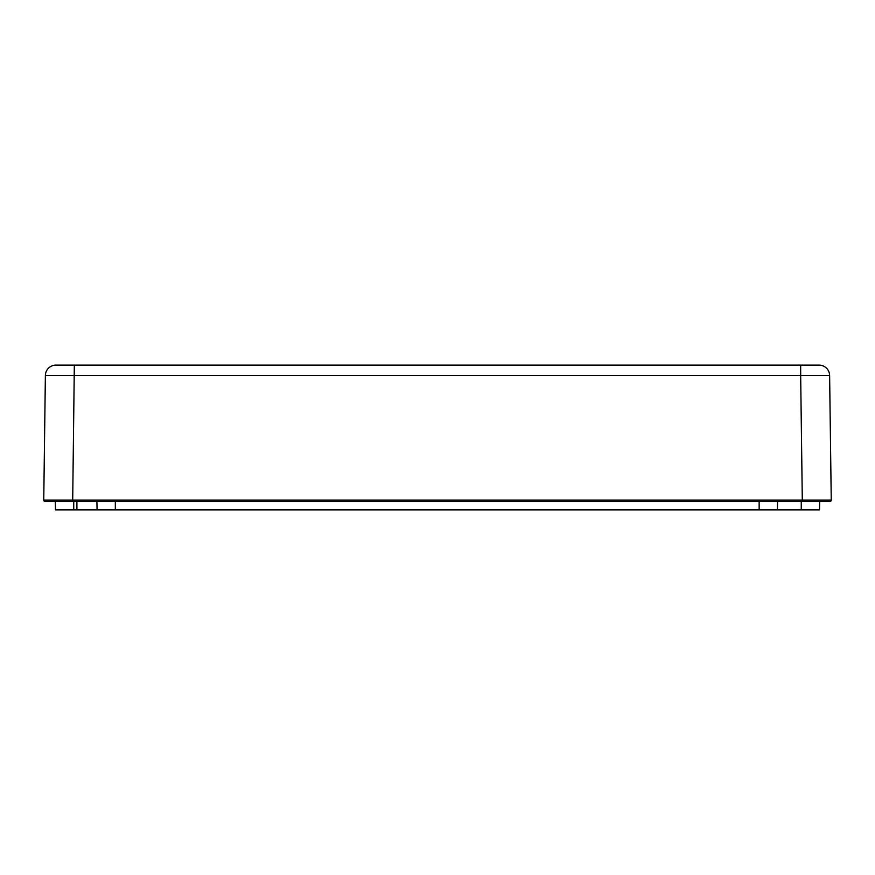 <?xml version="1.0" encoding="UTF-8"?>
<svg xmlns="http://www.w3.org/2000/svg" width="875" height="875" viewBox="0 0 875 875"><rect width="100%" height="100%" fill="white"/><g stroke="black" fill="none" stroke-linecap="round" stroke-linejoin="round"><path stroke-width="1.31" d="M800.669 365.116L800.669 375.506L829.62 375.506A10.533 10.533 0 0 0 819.087 365.116L55.912 365.116A10.533 10.533 0 0 0 45.38 375.506L800.669 375.506L802.298 500.128L831.25 500.128A1.312 1.312 0 0 1 829.938 501.463A1.312 1.312 0 0 0 831.25 500.128L829.62 375.506L831.25 500.128A1.312 1.312 0 0 1 829.938 501.463L45.062 501.463A1.312 1.312 0 0 1 43.75 500.128L72.702 500.128L72.702 501.463M43.75 500.128A1.312 1.312 0 0 0 45.062 501.463A1.312 1.312 0 0 1 43.75 500.128L45.38 375.506A10.533 10.533 0 0 1 55.912 365.116A10.533 10.533 0 0 0 45.38 375.506M55.311 501.463L55.486 509.884L819.514 509.884L819.689 501.463M96.906 501.463L97.07 509.884M777.569 501.463L777.405 509.884M74.331 365.116L72.702 500.128L802.298 500.128L802.298 501.463M73.741 501.463L73.741 509.884M76.902 501.463L76.902 509.884M115.325 501.463L115.325 509.884M759.15 501.463L759.15 509.884M801.259 501.463L801.259 509.884M819.087 365.116A10.533 10.533 0 0 1 829.62 375.506"/></g></svg>
